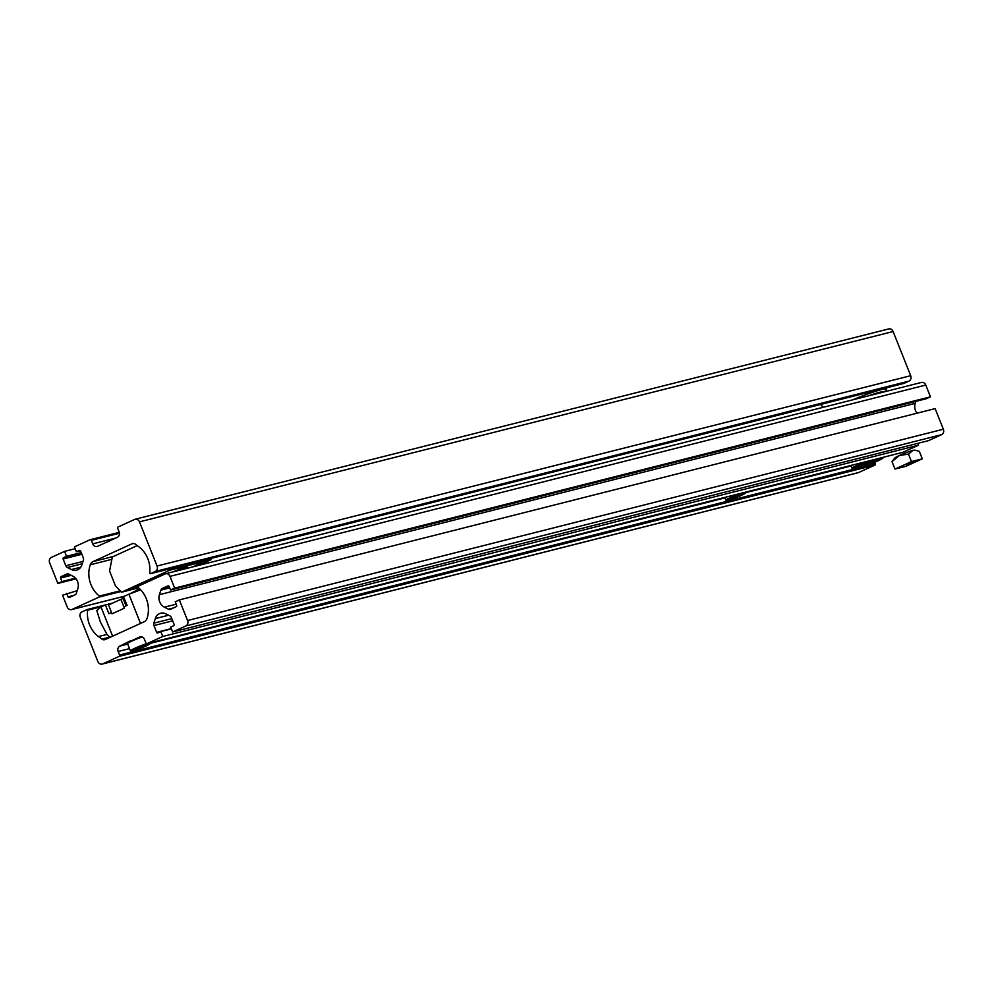 <?xml version="1.0" encoding="UTF-8"?>
<svg xmlns="http://www.w3.org/2000/svg" width="993" height="993" viewBox="0 0 993 993"><rect width="100%" height="100%" fill="white"/><g stroke="black" fill="none" stroke-linecap="round" stroke-linejoin="round"><path stroke-width="1.49" d="M132.292 640.857L129.636 641.168L119.905 646.058A4.245 3.6 -104.2 0 0 118.179 651.495L119.582 655.02A1.055 0.906 -104.2 0 1 119.148 656.385L102.689 663.895A4.245 3.6 -104.2 0 1 102.167 664.081A4.245 3.6 -104.2 0 1 97.835 661.475L80.259 617.298A4.245 3.6 -104.2 0 1 81.985 611.874L87.036 609.578L87.62 610.211A25.433 21.623 -104.2 0 0 98.468 636.563L101.882 639.095A4.245 3.6 -104.2 0 0 104.712 639.715A4.245 3.6 -104.2 0 0 105.246 639.542L144.221 621.742A6.355 5.399 -104.2 0 0 146.989 618.552A25.433 21.623 75.8 0 0 137.878 587.273L137.915 586.354L165.123 573.942A4.245 3.6 75.8 0 1 165.645 573.755A4.245 3.6 75.8 0 1 169.977 576.362L174.669 588.141L170.548 590.016L169.145 586.491A1.055 0.906 75.8 0 0 167.929 585.882L162.269 588.464A3.178 2.706 75.8 0 0 160.866 590.127L159.414 594.683A9.533 8.105 -104.2 0 0 164.379 607.17L168.45 609.206A3.178 2.706 -104.2 0 0 170.548 609.268L176.208 606.686A1.055 0.906 -104.2 0 0 176.642 605.333L175.24 601.795L179.348 599.921L187.553 620.526A4.245 3.6 -104.2 0 1 185.828 625.962L172.658 631.97L170.709 627.067L173.663 625.714A1.055 0.906 75.8 0 0 174.098 624.349L171.404 617.596A3.178 2.706 75.8 0 0 169.853 615.846L165.781 613.811A9.533 8.105 -104.2 0 0 160.692 613.202A9.533 8.105 -104.2 0 0 159.513 613.612A9.533 8.105 -104.2 0 0 155.305 618.589L168.611 615.226M129.462 641.701L131.622 641.155M857.418 472.854A4.245 3.6 -104.2 0 0 857.964 472.767A4.245 3.6 -104.2 0 0 858.486 472.581L874.945 465.072A1.055 0.906 -104.2 0 0 875.379 463.719L874.783 462.217M920.921 382.628A4.245 3.6 75.8 0 1 921.442 382.442A4.245 3.6 75.8 0 1 925.774 385.048L930.466 396.828L926.345 398.714L170.548 590.016M174.669 588.141L930.466 396.828M915.844 401.371L915.198 403.369A9.533 8.105 -104.2 0 0 916.998 413.2M179.348 599.921L935.145 408.607L943.35 429.224A4.245 3.6 -104.2 0 1 941.625 434.649L928.455 440.656L172.658 631.97M917.842 443.337L918.575 445.162L162.778 636.476L160.829 631.573L157.862 632.926A1.055 0.906 -104.2 0 1 156.646 632.318L153.965 625.553A3.178 2.706 -104.2 0 1 153.853 623.145L155.305 618.589M160.829 631.573L171.429 628.879M918.575 445.162L902.935 452.299A1.055 0.906 75.8 0 1 902.662 452.374M162.778 636.476L147.138 643.613A1.055 0.906 75.8 0 1 145.921 643.005L144.519 639.467A4.245 3.6 75.8 0 0 140.187 636.861A4.245 3.6 75.8 0 0 139.665 637.047L140.733 636.774M130.12 641.404L139.665 637.047M869.012 463.892L876.856 460.293M872.971 461.646L873.281 462.403M858.188 466.636L866.033 463.036M862.147 464.389L862.458 465.146M740.021 494.924L736.31 497.083L731.767 498.225L740.021 494.924M735.999 496.326L739.884 494.973M732.077 498.089L736.31 497.083M110.037 637.345L107.083 634.601L100.343 621.941L96.805 610.509L100.988 606.946A105.978 8.54 -21.7 0 1 105.37 604.861L111.005 603.843M123.864 606.822A105.978 8.54 158.3 0 1 127.129 605.37L123.417 596.619L122.536 597.141L126.012 605.867M111.501 612.47A105.978 8.54 158.3 0 0 108.882 613.699L105.37 604.861M112.619 636.165L100.988 606.946M140.522 623.443L128.891 594.224L140.646 589.805M123.604 596.545A105.978 8.54 -21.7 0 1 128.891 594.224M120.885 599.338L108.522 604.973L112.048 613.811L124.398 608.175L120.885 599.338L123.107 598.568M146.679 643.663A10.6 0.856 -21.7 0 0 134.837 648.268A10.6 0.856 -21.7 0 0 130.406 650.825L127.514 643.551A10.6 0.856 -21.7 0 1 131.957 641.006A10.6 0.856 -21.7 0 1 142.073 636.972M136.5 649.31L144.345 645.711M140.46 647.064L140.77 647.821M905.988 464.637L913.486 462.03L905.988 464.637M912.977 450.388A10.6 0.856 -21.7 0 1 914.441 450.152L915.521 450.301L912.977 450.388L908.496 454.111L911.462 461.571L895.003 469.081L892.024 461.621L899.323 455.514A10.6 0.856 -21.7 0 1 912.977 450.388M892.024 461.621L894.941 457.91A10.6 0.856 -21.7 0 1 899.323 455.514L908.496 454.111M915.521 450.301L919.319 451.368L922.286 458.828L911.462 461.571M922.286 458.828L905.827 466.35L895.003 469.081M77.169 590.674L62.534 595.217L67.226 606.996A4.245 3.612 75.8 0 0 71.558 609.603A4.245 3.612 75.8 0 0 72.079 609.417L99.325 596.992L99.362 596.073A25.433 21.647 75.8 0 1 90.264 564.794A6.355 5.412 -104.2 0 1 93.032 561.591L132.057 543.792A4.245 3.612 -104.2 0 1 132.578 543.605A4.245 3.612 -104.2 0 1 135.42 544.238L138.846 546.771A25.433 21.647 -104.2 0 1 149.682 573.122L150.266 573.755L155.318 571.459A4.245 3.612 -104.2 0 0 157.055 566.022L139.479 521.859A4.245 3.612 -104.2 0 0 135.147 519.252A4.245 3.612 -104.2 0 0 134.626 519.438L118.142 526.948A1.055 0.906 -104.2 0 0 117.708 528.313L119.11 531.838A4.245 3.612 -104.2 0 1 117.373 537.275L107.765 541.781M155.318 571.459L908.967 381.126A4.245 3.612 -104.2 0 0 910.693 375.702L893.117 331.525A4.245 3.612 -104.2 0 0 888.785 328.919L135.147 519.252M908.967 381.126L903.841 383.435M66.655 593.33L68.07 596.867L73.767 595.428M75.183 548.695L64.57 551.376L51.388 557.396A4.245 3.612 -104.2 0 0 49.65 562.82L57.855 583.437L61.976 581.563L60.573 578.025A1.055 0.906 -104.2 0 1 60.995 576.66L66.68 574.078A3.178 2.706 -104.2 0 1 68.765 574.14L72.849 576.176A9.533 8.118 -104.2 0 1 77.814 588.675L76.362 593.231A3.178 2.706 75.8 0 1 74.959 594.881L69.287 597.476A1.055 0.906 75.8 0 1 68.07 596.867M61.976 581.563L75.456 578.149M57.855 583.437L76.039 578.845M64.57 551.376L66.519 556.291L81.215 552.58M66.519 556.291L63.552 557.644L81.426 553.126M107.157 541.93L97.599 546.287A4.245 3.612 75.8 0 1 97.078 546.473A4.245 3.612 75.8 0 1 92.734 543.866L91.331 540.341A1.055 0.906 75.8 0 0 90.115 539.733L74.463 546.87L76.411 551.773L79.378 550.42A1.055 0.906 -104.2 0 1 80.594 551.028L83.288 557.793A3.178 2.706 -104.2 0 1 83.387 560.201L81.935 564.756A9.533 8.118 -104.2 0 1 76.535 570.156A9.533 8.118 -104.2 0 1 71.446 569.548L67.363 567.512A3.178 2.706 75.8 0 1 65.811 565.762L63.118 558.997A1.055 0.906 75.8 0 1 63.552 557.644M76.411 551.773L80.445 550.755M192.803 566.879L201.405 563.242L201.629 563.838L197.222 565.762M192.754 566.767L193.784 566.631M195.062 566.308L196.639 564.868L196.875 565.464L201.629 563.838M137.742 587.124L129.897 590.165L138.896 585.907M129.897 590.165L129.661 589.581L132.851 588.489M198.538 565.427L210.926 559.779L169.902 570.143L169.89 568.79M129.872 590.09L121.531 592.2L169.902 570.143M137.146 588.253L132.441 589.445M137.257 545.604L112.346 556.961L109.553 570.987L115.486 585.907L121.531 592.2M210.926 559.779L210.926 558.438M132.975 588.812L135.582 587.993L135.346 587.409M135.582 587.993L137.717 587.062M196.825 565.861L195.547 566.184M195.981 565.96L196.875 565.464L195.745 565.365M200.4 564.297L197.024 565.613L200.4 564.297M138.337 587.645A15.9 1.278 158.3 0 0 136.935 588.725L137.121 588.315A15.578 1.254 -21.7 0 1 138.139 587.484M136.935 588.725A15.9 1.278 158.3 0 0 136.922 588.837L137.382 589.966M102.689 663.895L858.486 472.581M87.111 609.565L104.997 605.035L87.036 609.578M108.882 604.054L112.631 603.111L108.87 604.054M87.62 610.211L101.571 606.673M98.468 636.563L106.946 634.415M101.882 639.095L109.615 637.134M169.977 576.362L925.774 385.048M162.269 588.464L169.232 586.702M160.866 590.127L169.704 587.881M159.414 594.683L915.198 403.369M164.379 607.17L176.183 604.191M168.45 609.206L173.465 607.939M187.553 620.526L943.35 429.224M185.828 625.962L941.625 434.649M153.853 623.145L171.814 618.602M153.965 625.553L172.695 620.811M156.646 632.318L171.317 628.606M147.138 643.613L902.935 452.299M119.905 646.058L127.725 644.085M118.179 651.495L129.537 648.615M150.142 643.402L725.076 497.878M745.681 492.652L851.224 465.94M119.582 655.02L875.379 463.719M119.148 656.385L874.945 465.072M886.774 387.754L886.426 389.206A31.093 2.507 158.3 0 0 852.329 399.943M883.907 391.95A27.705 2.234 158.3 0 0 868.267 395.909M867.919 463.359A9.967 0.807 158.3 0 0 865.263 465.605A9.967 0.807 158.3 0 0 878.097 460.789A9.967 0.807 158.3 0 0 880.741 458.543A9.967 0.807 158.3 0 0 867.919 463.359M862.917 465.382L862.929 465.407A10.6 0.856 -21.7 0 1 862.917 465.382C862.47 466.797 867.534 465.258 878.122 460.777C882.64 458.567 884.142 457.5 882.616 457.562A10.6 0.856 -21.7 0 0 882.479 457.488M871.705 460.988A10.6 0.856 -21.7 0 1 878.16 458.58M857.083 466.102A9.967 0.807 158.3 0 0 854.439 468.348A9.967 0.807 158.3 0 0 867.261 463.52A9.967 0.807 158.3 0 0 869.918 461.286A9.967 0.807 158.3 0 0 857.083 466.102M851.026 465.456L852.093 468.137A10.6 0.856 -21.7 0 1 856.525 465.593A10.6 0.856 -21.7 0 1 867.336 461.323M724.878 497.381L725.945 500.075C726.218 501.242 731.282 499.702 741.15 495.445A9.967 0.807 158.3 0 0 743.769 493.211A9.967 0.807 158.3 0 0 730.947 498.027A9.967 0.807 158.3 0 0 728.291 500.273A9.967 0.807 158.3 0 0 741.126 495.457C745.669 493.236 747.17 492.168 745.644 492.243A10.6 0.856 -21.7 0 0 745.507 492.168M725.945 500.075A10.6 0.856 -21.7 0 1 730.389 497.53A10.6 0.856 -21.7 0 1 741.188 493.26M109.007 604.762L108.597 603.719M135.408 648.777A9.967 0.807 158.3 0 0 132.752 651.023A9.967 0.807 158.3 0 0 145.586 646.207A9.967 0.807 158.3 0 0 148.23 643.96A9.967 0.807 158.3 0 0 135.408 648.777M139.479 521.859L893.117 331.525M157.055 566.022L910.693 375.702M150.328 573.731L903.978 383.397M132.057 543.792L133.136 543.519M93.032 561.591L113.537 556.415M90.264 564.794L111.874 559.332M99.362 596.073L120.203 590.81M99.325 596.992L120.91 591.543M72.079 609.417L124.336 596.222M66.68 574.078L67.474 573.88M60.995 576.66L69.51 574.513M60.573 578.025L71.173 575.344M63.118 558.997L81.885 554.268M65.811 565.762L83.002 561.417M67.363 567.512L82.258 563.751M71.446 569.548L80.731 567.202M90.388 539.658L119.284 532.36L90.251 539.683M91.331 540.341L119.445 533.241M92.734 543.866L115.536 538.119M173.291 571.819A9.222 0.745 -21.7 0 1 186.113 566.916A9.222 0.745 -21.7 0 1 182.625 569.461M177.958 570.64A8.589 0.695 158.3 0 0 186.175 566.916M138.722 589.37A27.705 2.234 -21.7 0 1 139.752 588.911L129.227 594.099M102.167 664.081L857.964 472.767M165.645 573.755L921.442 382.442M147.014 643.663L902.798 452.349M886.426 389.206L884.813 391.714M820.727 404.436L822.998 407.366M852.093 468.137C851.634 469.54 856.711 468.001 867.299 463.52C871.817 461.311 873.319 460.243 871.792 460.305M130.406 650.825C129.946 652.215 135.023 650.676 145.611 646.195C150.129 643.985 151.631 642.918 150.104 642.98M150.266 573.755L903.903 383.422M71.558 609.603L124.063 596.346M173.316 571.819L186.684 566.432"/></g></svg>
